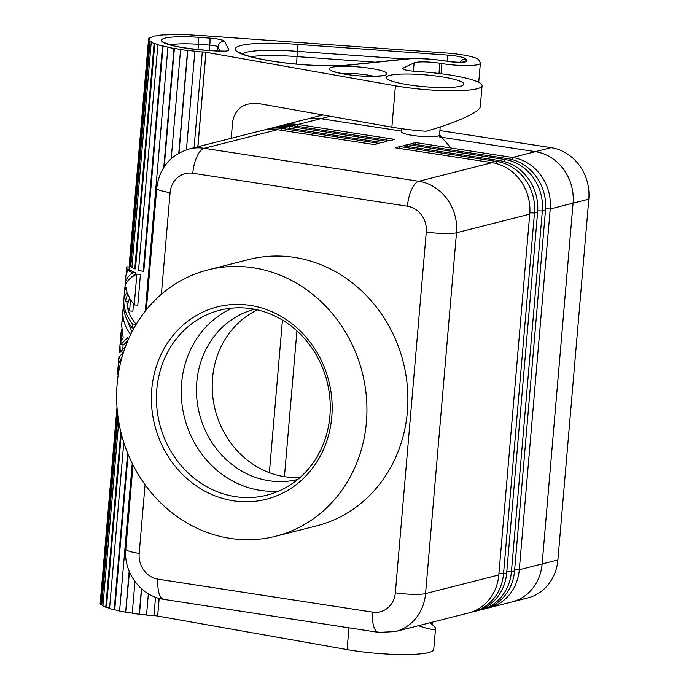 <?xml version="1.0" encoding="UTF-8"?>
<svg xmlns="http://www.w3.org/2000/svg" width="689" height="689" viewBox="0 0 689 689"><rect width="100%" height="100%" fill="white"/><g stroke="black" fill="none" stroke-linecap="round" stroke-linejoin="round"><path stroke-width="1.03" d="M297.76 479.449A87.787 79.433 75.7 0 1 269.02 480.741A87.787 79.433 75.7 0 1 196.804 382.059A87.787 79.433 75.7 0 1 254.534 309.283M279.002 491.007A95.426 86.34 75.7 0 1 260.123 490.353A95.426 86.34 75.7 0 1 181.638 383.093A95.426 86.34 75.7 0 1 232.529 308.078M161.39 294.281L170.105 192.61A22.901 20.722 75.7 0 1 192.808 173.249A22.901 9.103 -81.3 0 1 204.194 148.299A45.801 41.443 -104.3 0 0 189.053 149.005L262.294 130.402A45.801 41.443 75.7 0 1 277.443 129.696L374.368 144.587L379.096 143.381L282.163 128.49A45.801 41.443 -104.3 0 0 267.022 129.196A45.801 41.443 -104.3 0 0 264.679 129.876M267.022 129.196L270.174 128.395A45.801 41.443 75.7 0 1 285.315 127.689L382.249 142.58L386.968 141.383L290.043 126.492A45.801 41.443 -104.3 0 0 274.894 127.198L278.046 126.397A45.801 41.443 75.7 0 1 293.195 125.691L390.12 140.582L394.849 139.385L297.915 124.494A45.801 41.443 -104.3 0 0 282.774 125.2A45.801 41.443 -104.3 0 0 280.432 125.872M304.882 119.585A45.81 41.452 75.7 0 1 305.606 119.386A45.81 41.452 75.7 0 1 320.755 118.68A45.801 41.443 -104.3 0 0 305.615 119.395L282.774 125.2M274.894 127.198A45.801 41.443 -104.3 0 0 272.551 127.878M486.641 608.292A45.801 41.443 -104.3 0 0 489.026 607.776A45.801 41.443 -104.3 0 0 519.291 569.76L550.227 208.948A45.801 41.443 -104.3 0 0 512.547 157.471L415.613 142.571L410.894 143.777L507.819 158.668A45.801 41.443 75.7 0 1 545.499 210.154L514.562 570.966A45.801 41.443 75.7 0 1 484.298 608.973L481.155 609.774A45.801 41.443 -104.3 0 0 511.419 571.758L542.346 210.955A45.801 41.443 -104.3 0 0 504.675 159.469L407.742 144.578L403.013 145.775L499.947 160.666A45.801 41.443 75.7 0 1 537.618 212.152L506.691 572.964A45.801 41.443 75.7 0 1 476.426 610.971L473.274 611.772A45.801 41.443 -104.3 0 0 503.538 573.765L534.475 212.953A45.801 41.443 -104.3 0 0 496.795 161.467L399.87 146.576L395.142 147.773L492.075 162.673A45.801 41.443 75.7 0 1 529.746 214.15L498.81 574.962A45.801 41.443 75.7 0 1 468.546 612.977L395.305 631.58A45.801 41.443 -104.3 0 0 425.569 593.573A22.901 3.497 -175.1 0 1 395.348 592.781A22.901 20.722 75.7 0 1 372.646 612.142L158.014 579.165A22.901 20.722 75.7 0 1 139.178 553.422L145.069 484.703M470.888 612.297A45.801 41.443 -104.3 0 0 473.274 611.772M478.769 610.299A45.801 41.443 -104.3 0 0 481.155 609.774M257.497 309.912A87.787 79.433 -104.3 0 0 212.556 378.063A87.787 79.433 -104.3 0 0 300.059 477.486M366.402 422.245A137.412 124.33 75.7 0 1 275.609 536.275A137.412 124.33 75.7 0 1 117.147 383.954A137.412 124.33 75.7 0 1 207.94 269.916A137.412 124.33 75.7 0 1 366.402 422.245M207.94 269.916L248.893 259.512A137.412 124.33 75.7 0 1 407.354 411.841A137.412 124.33 75.7 0 1 316.561 525.871L275.609 536.275M151.769 389.268A99.242 89.794 75.7 0 1 250.15 305.382A99.242 89.794 75.7 0 1 331.779 416.923A99.242 89.794 75.7 0 1 233.399 500.817A99.242 89.794 75.7 0 1 151.769 389.268M156.808 389.397A95.426 86.34 75.7 0 1 219.851 310.214A95.426 86.34 75.7 0 1 329.893 415.992A95.426 86.34 75.7 0 1 266.841 495.184A95.426 86.34 75.7 0 1 156.808 389.397M439.918 130.565L551.14 147.653A45.81 41.452 75.7 0 1 588.819 199.147L573.067 203.152A45.801 41.443 -104.3 0 0 535.387 151.666L439.117 136.87L535.387 151.658A45.81 41.452 75.7 0 1 573.067 203.152L542.14 563.964A45.81 41.452 75.7 0 1 511.867 601.979A45.801 41.443 -104.3 0 0 542.131 563.955L573.059 203.152L550.227 208.948L545.593 208.827M269.365 472.688L282.447 320.075L269.373 472.688M330.298 116.26L320.755 118.68L401.566 131.099L320.755 118.689L297.915 124.494L297.097 126.294M588.819 199.147L557.892 559.959A45.81 41.452 75.7 0 1 527.619 597.974L511.867 601.979A45.81 41.452 75.7 0 1 511.135 602.152M296.933 330.858L284.436 476.685M305.606 119.386L321.358 115.39A45.81 41.452 75.7 0 1 323.115 114.985M399.043 148.376L399.87 146.576M406.923 146.378L407.742 144.578M414.795 144.371L415.613 142.571M403.031 68.995L403.108 68.116A11.455 1.748 4.9 0 0 402.695 68.521A11.455 1.748 4.9 0 0 415.923 71.38A57.256 8.733 -175.1 0 1 482.076 85.694A57.256 8.733 -175.1 0 1 452.682 90.784A57.256 8.733 -175.1 0 1 395.426 85.815L205.994 52.286L197.898 146.757M403.108 68.116L414.132 62.88A18.319 2.799 -175.1 0 1 439.858 63.259L441.899 63.586A26.716 4.074 -175.1 0 0 480.371 63.199L478.726 82.335M169.925 34.691L169.942 34.545A53.441 8.156 4.9 0 1 176.195 34.45L176.556 34.579A52.674 8.035 4.9 0 1 183.214 34.674L182.938 34.665M118.715 421.599L102.911 605.924A53.441 8.156 4.9 0 0 105.77 607.216L120.808 431.831M105.77 607.216L106.45 607.224L121.307 433.872M117.492 412.754L101.033 604.658L101.783 604.701L117.931 416.389M152.088 36.982L152.123 36.638A53.441 8.156 4.9 0 1 155.301 35.871L155.964 35.983A52.674 8.035 4.9 0 1 159.994 35.38L159.374 35.458M197.398 35.372L197.467 35.372A52.674 8.035 4.9 0 0 190.233 34.941L190.069 34.812A53.441 8.156 4.9 0 0 182.947 34.536M480.371 63.199A26.716 4.074 -175.1 0 0 480.285 62.811L478.872 60.012A30.531 4.659 4.9 0 0 446.093 52.984L197.407 35.251M482.076 85.694L480.285 106.606C480.354 111.782 455.463 123.107 426.086 131.263A57.256 8.733 -175.1 0 1 391.877 127.155L395.426 85.815M169.942 34.545L170.39 34.674A52.674 8.035 4.9 0 0 164.835 34.941L164.301 34.812A53.441 8.156 4.9 0 0 159.392 35.26M163.078 45.999L143.76 271.388L143.2 271.423A53.441 8.156 4.9 0 1 138.558 270.148L157.884 44.751A53.441 8.156 4.9 0 0 162.518 46.025L163.078 45.999A52.674 8.035 4.9 0 0 168.4 47.214L167.918 47.265A53.441 8.156 4.9 0 0 173.981 48.437L163.784 167.375M149.367 40.892L130.049 266.29A53.441 8.156 4.9 0 1 129.188 265.084L148.514 39.686A53.441 8.156 4.9 0 0 149.367 40.892L150.116 40.935A52.674 8.035 4.9 0 0 151.968 42.184L151.244 42.158L131.918 267.556A53.441 8.156 4.9 0 0 134.777 268.848L154.103 43.45L154.784 43.459A52.674 8.035 4.9 0 0 158.513 44.733L157.884 44.751M145.301 311.101L167.918 47.265M129.489 571.965L125.648 612.202A53.441 8.156 4.9 0 1 119.593 611.031L132.245 463.439M125.648 612.202L129.162 571.19M101.033 604.658A53.441 8.156 4.9 0 1 100.181 603.452L117.001 407.294M148.591 39.695L148.686 38.567L149.444 38.636A52.674 8.035 4.9 0 0 149.22 39.273A52.674 8.035 4.9 0 0 149.272 39.747L148.514 39.686M152.123 36.638L152.829 36.732A52.674 8.035 4.9 0 0 150.641 37.628L149.901 37.542A53.441 8.156 4.9 0 0 148.686 38.567M128.085 454.249L114.753 609.765L114.193 609.799A53.441 8.156 4.9 0 1 109.551 608.516L123.787 442.493M114.193 609.799L127.62 453.121M130.049 266.29L130.789 266.333L150.116 40.935M134.777 268.848L135.457 268.848L154.784 43.459M440.228 126.983L439.53 135.053A19.085 2.911 -175.1 0 1 437.825 136.077A19.085 2.911 -175.1 0 1 412.642 135.423A19.085 2.911 -175.1 0 1 401.506 131.788L401.765 128.722M463.697 83.558A38.928 5.943 -175.1 0 1 463.818 84.127A38.928 5.943 -175.1 0 1 426.336 86.866A38.928 5.943 -175.1 0 1 386.365 78.046A38.928 5.943 -175.1 0 1 386.236 77.478A38.928 5.943 -175.1 0 1 423.718 74.731A38.928 5.943 -175.1 0 1 463.697 83.558M151.244 42.158A53.441 8.156 4.9 0 0 154.103 43.45M178.778 153.13L187.58 50.478A53.441 8.156 4.9 0 1 180.578 49.513L180.88 49.427A52.674 8.035 4.9 0 1 174.377 48.368L173.981 48.437M187.58 50.478L187.787 50.383A52.674 8.035 4.9 0 0 194.961 51.201L194.866 51.313A53.441 8.156 4.9 0 0 202.282 52.002L202.273 51.882A52.674 8.035 4.9 0 0 205.933 52.166L205.994 52.286M296.58 64.103L297.355 51.356A58.841 8.974 4.9 0 0 242.261 53.794M460.157 62.225A6.106 6.012 -26.7 0 1 465.988 59.09L466.892 60.89A13.823 2.11 4.9 0 1 460.614 62.32A13.823 2.11 4.9 0 1 446.446 61.2A31.298 4.78 4.9 0 0 407.07 59.056L350.15 65.016A64.947 9.913 4.9 0 1 242.097 54.121A64.947 9.913 4.9 0 1 297.51 44.38L297.355 51.356L405.339 59.056M231.211 138.3L232.615 121.858C235.242 108.449 243.915 102.351 258.625 103.574L391.877 127.155M159.176 598.371L157.66 616.052L159.107 598.353M418.344 625.724C429.376 629.384 435.112 630.323 435.534 628.54L433.743 649.46A57.256 8.733 -175.1 0 1 404.348 654.55A57.256 8.733 -175.1 0 1 347.092 649.581L157.66 616.052M153.957 615.647A52.674 8.035 4.9 0 0 157.6 615.932M148.359 593.754L146.533 615.079A53.441 8.156 4.9 0 0 153.948 615.768L155.542 597.199M134.958 581.559L132.245 613.279A53.441 8.156 4.9 0 0 139.247 614.244L139.454 614.149A52.674 8.035 4.9 0 0 146.542 614.958M126.044 612.133A52.674 8.035 4.9 0 0 132.254 613.15M114.753 609.765A52.674 8.035 4.9 0 0 119.602 610.885M106.45 607.224A52.674 8.035 4.9 0 0 109.568 608.309M101.783 604.701A52.674 8.035 4.9 0 0 102.945 605.553M435.534 628.54C435.586 627.455 433.708 625.534 429.893 622.796M143.2 271.423L162.518 46.025M136.164 272.99L132.848 272.758A55.723 8.501 -175.1 0 1 127.758 270.166L130.824 270.381A52.674 8.035 4.9 0 0 136.164 272.99L130.316 278.339M123.047 344.578L122.909 348.72M128.197 339.815L123.977 344.646L120.928 344.431L120.963 333.114L121.264 340.521L123.193 337.782L121.634 325.303L122.013 320.893A55.723 8.501 -175.1 0 1 122.246 320.23M126.233 318.111L131.969 331.865M134.226 304.908L137.8 305.167L140.444 274.351L136.87 274.101L134.226 304.908L130.54 299.663L129.575 310.946L126.948 305.718L129.687 298.165L127.629 293.695L125.476 301.291L124.588 296.192L127.095 292.214L125.837 287.141L124.545 291.309L123.908 298.828C123.271 307.561 126.165 315.95 132.589 324.011L132.254 327.912C125.829 319.86 122.935 311.462 123.572 302.738L123.908 298.828M129.575 310.946L132.882 311.187L133.502 303.995M129.541 297.898L128.903 300.18M126.836 301.394L127.077 305.339M127.241 306.398C128.343 312.694 131.315 318.654 136.164 324.261L136.155 324.347M129.782 266.032L129.575 268.426A52.674 8.035 4.9 0 0 129.773 269.253L129.489 270.286M129.713 266.824L129.101 265.92A55.723 8.501 -175.1 0 1 129.541 265.756M129.101 265.92L129.721 265.963M132.848 272.758C128.137 276.039 125.596 279.622 125.217 283.498L125.923 275.247L127.758 270.166M125.217 283.498L125.252 285.453M119.585 367.134L117.595 372.465L118 373.343M117.595 372.465L118.301 364.223L122.177 356.592M118.181 375.135A55.723 8.501 -175.1 0 1 117.638 374.377L118.68 371.965M129.773 269.253L126.742 269.037A55.723 8.501 -175.1 0 1 126.535 268.159A55.723 8.501 -175.1 0 1 127.379 266.858L129.696 267.022M126.742 269.037L126.294 273.3M124.545 291.309L124.881 287.399C125.424 282.378 129.42 277.951 136.87 274.101M123.727 309.223L123.65 309.68M125.476 301.291L128.412 301.506M124.718 294.091L125.639 294.151M132.589 324.011L136.164 324.261M132.254 327.912L134.019 328.042M119.55 352.682L119.964 344.836L120.256 352.243L125.527 346.438M123.744 351.528L119.774 356.428L118.835 359.003L118.663 362.268M123.796 309.688L122.995 309.628L122.9 310.55C122.28 318.8 124.864 326.793 130.634 334.518M122.013 320.893A55.723 8.501 -175.1 0 0 122.186 321.703L122.866 310.954M121.565 329.247L120.963 333.114M128.326 339.531L127.267 337.851L120.928 344.431M120.558 340.96L119.964 344.836M174.377 48.368L164.232 166.686M139.247 614.244L141.443 588.673M139.454 614.149L141.624 588.837M178.985 153.018L187.787 50.383M186.426 149.763L194.866 51.313M194.074 147.73L202.282 52.002M197.821 146.783L205.933 52.166M180.578 49.513L171.225 158.582M285.315 127.689L282.163 128.49L281.345 130.29M289.216 128.292L290.043 126.492L293.195 125.691M498.81 574.962L425.569 593.573L456.506 232.761A45.801 41.443 -104.3 0 0 418.826 181.276L204.194 148.299L277.443 129.696M551.14 147.653L512.547 157.471L511.643 159.452M542.131 563.955L519.291 569.76L514.674 569.639M506.691 572.964L503.538 573.765L498.931 573.644M514.562 570.966L511.419 571.758L506.803 571.637M529.841 212.832L534.475 212.953L537.618 212.152M499.947 160.666L496.795 161.467L495.891 163.448M192.808 173.249L407.44 206.226A22.901 20.722 75.7 0 1 426.284 231.969A22.901 3.497 4.9 0 0 456.506 232.761L529.746 214.15M492.075 162.673L418.826 181.276A22.901 9.103 -81.3 0 0 407.44 206.226M537.713 210.834L542.346 210.955L545.499 210.154M507.819 158.668L504.675 159.469L503.771 161.45M426.284 231.969L395.348 592.781M372.646 612.142A22.901 9.103 -81.3 0 0 378.614 632.373L163.982 599.396A22.901 9.103 -81.3 0 1 158.014 579.165M170.105 192.61A22.901 3.497 -175.1 0 1 156.739 188.252L146.318 309.835M133.02 464.98L125.811 549.064A22.901 3.497 4.9 0 0 139.178 553.422M557.892 559.959L542.14 563.964M414.132 62.88L413.417 71.191M370.105 68.297A29.007 4.427 4.9 0 0 329.316 69.288A29.007 4.427 4.9 0 0 346.162 74.378A29.007 4.427 4.9 0 0 384.445 75.385A29.007 4.427 4.9 0 0 370.105 68.297M373.972 76.281A22.901 3.497 4.9 0 0 367.065 74.955A22.901 3.497 4.9 0 0 341.684 73.508M438.979 73.465L439.858 63.259M441.029 73.723L441.899 63.586M224.58 41.297L228.869 49.806A13.737 2.093 -175.1 0 1 216.32 51.029L204.952 50.219A40.462 6.175 4.9 0 1 161.519 40.901A40.462 6.175 4.9 0 1 198.449 37.318L209.826 38.128A13.737 2.093 -175.1 0 1 224.58 41.297A6.106 6.012 153.3 0 0 217.991 46.878L217.638 51.038M465.988 59.09A17.561 2.678 4.9 0 0 447.135 55.051A6.106 0.568 94.1 0 1 447.178 61.226M297.51 44.38L447.135 55.051M209.826 38.128A6.106 0.568 94.1 0 1 209.8 45.121A7.631 1.163 -175.1 0 1 217.991 46.878L220.135 51.132M197.976 49.556L198.423 44.311A34.355 5.245 4.9 0 0 170.476 44.888M198.449 37.318A6.106 0.568 -85.9 0 1 198.423 44.311L209.8 45.121L209.344 50.461M216.32 51.029A6.106 0.568 -85.9 0 0 216.243 50.952L204.874 50.142A6.106 0.568 94.1 0 1 204.952 50.219M407.07 59.056A6.106 4.728 -96 0 0 405.924 58.996L349.004 64.955A6.106 4.728 84 0 1 350.15 65.016M375.247 62.208L296.907 56.619A58.841 8.974 4.9 0 0 250.675 56.662M446.446 61.2A6.106 2.877 -80.4 0 1 446.954 61.192C431.581 58.78 417.904 58.048 405.924 58.996M462.801 62.07A6.106 6.012 -26.7 0 1 466.892 60.89M347.092 649.581L348.961 627.817M189.053 149.005C170.088 155.051 159.323 168.125 156.739 188.252M511.867 601.971L489.026 607.776M378.614 632.373L395.305 631.58M163.982 599.396C140.918 596.364 123.245 572.43 125.811 549.064M382.171 75.816L382.895 75.334C387.631 75.48 364.903 77.728 346.576 74.36C331.883 71.802 333.45 70.933 333.045 71.062L333.683 71.665M432.244 624.57L432.451 622.141M439.556 134.82L449.676 146.55M225.036 51.124L216.243 50.952M204.874 50.142C185.875 48.333 173.972 46.456 169.184 44.492L165.567 43.002M463.06 62.217L463.688 61.932C460.588 62.501 455.007 62.251 446.954 61.192M349.004 64.955C330.858 67.022 294.074 65.016 268.271 60.443C257.669 58.591 249.694 56.662 244.345 54.655L239.979 52.519M149.177 39.738L149.22 39.273M126.535 268.159L126.259 271.345M122.9 310.55L122.771 311.996M118.964 356.402L118.637 360.313"/></g></svg>
